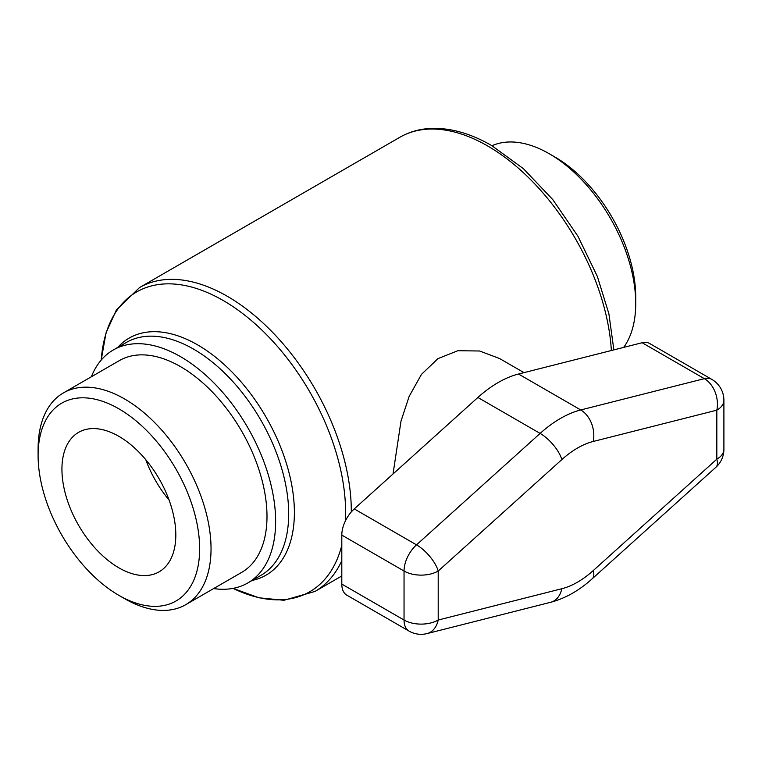 <?xml version="1.0" encoding="UTF-8"?>
<svg xmlns="http://www.w3.org/2000/svg" width="762" height="762" viewBox="0 0 762 762"><rect width="100%" height="100%" fill="white"/><g stroke="black" fill="none" stroke-linecap="round" stroke-linejoin="round"><path stroke-width="1.14" d="M213.646 588.559A134.512 77.657 -120 0 0 247.783 582.978A134.512 77.657 -120 0 0 275.634 521.399A134.512 77.657 -120 0 0 216.922 386.029A134.512 77.657 -120 0 0 113.271 349.996A134.512 77.657 -120 0 0 91.364 376.761M393.04 473.964L400.993 421.148L409.156 396.383L421.472 374.38L437.969 358.616L457.848 350.72L479.584 350.996L499.491 358.483L523.999 372.637M711.822 379.39L649.576 343.462A24.155 13.945 120 0 0 642.118 342.729L518.503 374.028A106.289 61.37 120 0 0 477.879 397.478L354.263 508.911A24.155 13.945 120 0 0 341.805 535.095L341.805 584.092A24.155 13.945 120 0 0 346.805 595.151L409.051 631.088A24.155 13.945 -60 0 1 404.041 620.03A24.155 13.945 0 0 0 438.207 620.03A24.155 17.193 75.8 0 1 427.053 633.584L550.669 602.285A24.155 17.193 -104.2 0 0 561.823 588.731L438.207 620.03L438.207 571.033A24.155 13.945 180 0 1 404.041 571.033A24.155 13.945 -60 0 1 416.509 544.849A24.155 9.658 48 0 1 438.207 571.033L561.823 459.6A82.134 47.415 -60 0 1 593.207 441.474L716.823 410.175A24.155 17.193 -104.2 0 0 704.364 378.657A24.155 13.945 -60 0 1 711.822 379.39A24.155 24.155 0 0 1 723.9 400.317A24.155 13.945 180 0 1 716.823 410.175L716.823 459.172A24.155 13.945 0 0 0 723.9 449.313L723.9 400.317M593.207 570.605A24.155 9.658 -132 0 1 592.303 578.691L715.918 467.249A24.155 9.658 -132 0 0 716.823 459.172L593.207 570.605A82.134 47.415 -60 0 1 561.823 588.731M118.872 595.351L124.568 598.637A122.282 70.599 -120 0 0 185.709 604.695A122.282 70.599 -120 0 0 211.036 548.716A122.282 70.599 -120 0 0 157.658 425.653A122.282 70.599 -120 0 0 63.427 392.897A122.282 70.599 -120 0 0 38.1 448.875L38.1 455.447A114.233 65.951 60 0 1 118.872 408.813A114.233 65.951 60 0 1 199.644 548.716A114.233 65.951 60 0 1 118.872 595.351A114.233 65.951 60 0 1 38.1 455.447M185.709 604.695L241.668 572.386A122.282 70.599 -120 0 0 266.995 516.407A122.282 70.599 -120 0 0 213.617 393.344A122.282 70.599 -120 0 0 119.386 360.588L63.427 392.897M175.812 534.953A80.524 46.492 -120 0 0 140.665 453.923A80.524 46.492 -120 0 0 78.61 432.349A80.524 46.492 -120 0 0 61.932 469.211A80.524 46.492 -120 0 0 97.079 550.24A80.524 46.492 -120 0 0 159.134 571.814A80.524 46.492 -120 0 0 175.812 534.953M635.727 303.514L635.727 296.942A114.233 65.951 -120 0 0 554.965 157.039L549.269 153.753A122.282 70.599 60 0 1 635.727 303.514A122.282 70.599 60 0 1 623.687 347.396M491.976 145.733A122.282 70.599 60 0 1 549.269 153.753M145.742 459.629A80.524 46.492 -120 0 0 169.069 500.043M252.212 580.415A136.865 79.019 -120 0 0 294.389 512.502A136.865 79.019 -120 0 0 197.606 344.872A136.865 79.019 -120 0 0 117.7 347.434M113.271 349.996L126.33 342.462A134.512 77.657 60 0 1 193.577 349.12A134.512 77.657 60 0 1 288.693 513.864A134.512 77.657 60 0 1 260.833 575.434L247.783 582.978M101.222 360.064A173.088 99.936 60 0 1 223.218 300.514A173.088 99.936 60 0 1 345.615 512.502A173.088 99.936 60 0 1 345.386 520.951M341.805 545.278A173.088 99.936 60 0 1 233.029 588.378L258.994 597.799L283.94 600.285L314.963 591.455A175.451 101.298 -120 0 0 341.805 560.632M351.301 511.94A175.451 101.298 -120 0 0 351.301 511.14A175.451 101.298 -120 0 0 227.247 296.256A175.451 101.298 -120 0 0 139.522 287.569L116.357 310.029L106.032 332.87L101.213 360.074M139.522 287.569L399.888 137.246A175.451 101.298 60 0 1 487.613 145.942A175.451 101.298 60 0 1 611.362 350.51M341.805 535.095L404.041 571.033L404.041 620.03L341.805 584.092M642.118 342.729L704.364 378.657L580.749 409.956A106.289 61.37 120 0 0 540.125 433.416L416.509 544.849L354.263 508.911M518.503 374.028L580.749 409.956A24.155 17.193 75.8 0 1 593.207 441.474M477.879 397.478L540.125 433.416A24.155 9.658 48 0 1 561.823 459.6M341.805 575.958L314.963 591.455M613.858 349.882L608.886 313.782L597.332 276.368L577.939 236.249L552.736 199.539L523.361 168.631L491.642 145.542C470.63 133.417 450.418 127.711 430.997 128.416C419.624 128.94 409.251 131.883 399.888 137.246M409.051 631.088A24.155 24.155 0 0 0 427.053 633.584M715.918 467.249A24.155 24.155 0 0 0 723.9 449.313M592.303 578.691C579.349 590.455 565.471 598.322 550.669 602.285"/></g></svg>
